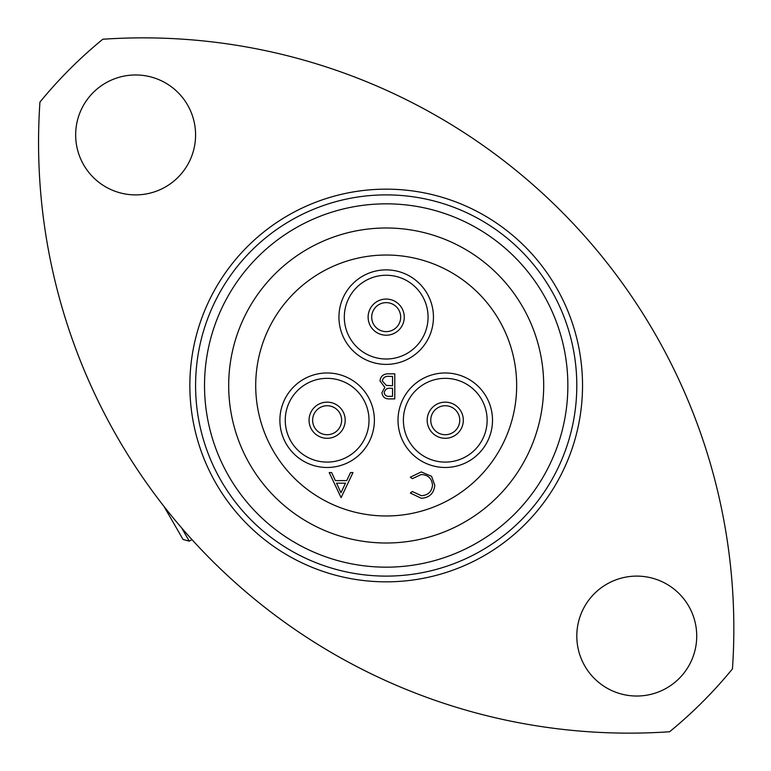 <?xml version="1.0" encoding="UTF-8"?>
<svg xmlns="http://www.w3.org/2000/svg" width="771" height="771" viewBox="0 0 771 771"><rect width="100%" height="100%" fill="white"/><g stroke="black" fill="none" stroke-linecap="round" stroke-linejoin="round"><path stroke-width="1.16" d="M181.686 527.981L189.281 541.146L183.064 539.478L164.001 506.451M189.281 541.146L191.95 539.594M228.688 385.5A157.506 157.506 0 0 1 386.194 227.994A157.506 157.506 0 0 1 543.69 385.5A157.506 157.506 0 0 1 386.194 543.006A157.506 157.506 0 0 1 228.688 385.5M582.529 385.5A196.345 196.345 0 0 1 386.194 581.845A196.345 196.345 0 0 1 189.849 385.5A196.345 196.345 0 0 1 386.194 189.155A196.345 196.345 0 0 1 582.529 385.5M576.804 385.5A190.61 190.61 0 0 1 386.194 576.11A190.61 190.61 0 0 1 195.583 385.5A190.61 190.61 0 0 1 386.194 194.89A190.61 190.61 0 0 1 576.804 385.5M696.724 636.075A59.955 59.955 0 0 0 636.759 576.11A59.955 59.955 0 0 0 576.804 636.075A59.955 59.955 0 0 0 636.759 696.03A59.955 59.955 0 0 0 696.724 636.075M195.583 134.925A59.955 59.955 0 0 0 135.619 74.97A59.955 59.955 0 0 0 75.664 134.925A59.955 59.955 0 0 0 135.619 194.89A59.955 59.955 0 0 0 195.583 134.925M39.938 102.1A590.634 590.634 0 0 0 669.594 731.756A447.45 447.45 0 0 0 732.45 668.9A590.634 590.634 0 0 0 102.794 39.244A447.45 447.45 0 0 0 39.938 102.1M204.527 385.5A181.667 181.667 0 0 0 386.194 567.167A181.667 181.667 0 0 0 567.861 385.5A181.667 181.667 0 0 0 386.194 203.833A181.667 181.667 0 0 0 204.527 385.5M430.758 420.224A14.495 14.495 0 0 0 445.252 434.719A14.495 14.495 0 0 0 459.757 420.224A14.495 14.495 0 0 0 445.252 405.729A14.495 14.495 0 0 0 430.758 420.224A14.495 14.495 0 0 1 445.252 405.729A14.495 14.495 0 0 1 459.757 420.224M312.631 420.224A14.495 14.495 0 0 0 327.126 434.719A14.495 14.495 0 0 0 341.63 420.224A14.495 14.495 0 0 0 327.126 405.729A14.495 14.495 0 0 0 312.631 420.224A14.495 14.495 0 0 1 327.126 405.729A14.495 14.495 0 0 1 341.63 420.224M371.699 317.132A14.495 14.495 0 0 0 386.194 331.626A14.495 14.495 0 0 0 400.689 317.132A14.495 14.495 0 0 0 386.194 302.637A14.495 14.495 0 0 0 371.699 317.132A14.495 14.495 0 0 1 386.194 302.637A14.495 14.495 0 0 1 400.689 317.132M492.505 420.224A47.253 47.253 0 0 0 445.252 372.971A47.253 47.253 0 0 0 398.009 420.224A47.253 47.253 0 0 0 445.252 467.477A47.253 47.253 0 0 0 492.505 420.224M374.378 420.224A47.253 47.253 0 0 0 327.126 372.971A47.253 47.253 0 0 0 279.883 420.224A47.253 47.253 0 0 0 327.126 467.477A47.253 47.253 0 0 0 374.378 420.224M433.447 317.132A47.253 47.253 0 0 0 386.194 269.879A47.253 47.253 0 0 0 338.941 317.132A47.253 47.253 0 0 0 386.194 364.384A47.253 47.253 0 0 0 433.447 317.132M516.666 385.5A130.472 130.472 0 0 1 386.194 515.972A130.472 130.472 0 0 1 255.712 385.5A130.472 130.472 0 0 1 386.194 255.028A130.472 130.472 0 0 1 516.666 385.5M394.791 373.839L394.791 398.896L389.895 398.896C385.24 399.176 382.589 397.104 381.934 392.69L384.835 387.35L380.007 380.951C380.585 376.325 383.254 373.954 388.006 373.839L394.791 373.839M341.1 497.632L329.207 472.575L331.655 472.575L335.356 480.603L346.719 480.603L350.526 472.575L352.983 472.575L341.1 497.632M421.284 498.278L410.345 493.035L412.321 491.532L421.419 495.705C428.136 495.233 431.837 491.696 432.512 485.075C431.808 478.396 428.059 474.869 421.265 474.502L412.321 478.675L410.345 477.191L421.255 471.929L431.587 476.314L434.767 485.248C433.967 493.373 429.476 497.719 421.284 498.278M386.358 385.423L392.535 385.722L392.535 376.412L389.336 376.412C385.49 375.969 383.129 377.482 382.262 380.951L386.358 385.423M384.189 392.641C384.729 395.359 386.493 396.583 389.49 396.323L392.535 396.323L392.535 388.295L391.022 388.295C387.302 387.842 385.018 389.297 384.189 392.641M345.495 483.176L336.541 483.176L340.965 492.746L345.495 483.176M427.182 420.224A18.08 18.08 0 0 0 445.252 438.294A18.08 18.08 0 0 0 463.332 420.224A18.08 18.08 0 0 0 445.252 402.144A18.08 18.08 0 0 0 427.182 420.224M309.055 420.224A18.08 18.08 0 0 0 327.126 438.294A18.08 18.08 0 0 0 345.206 420.224A18.08 18.08 0 0 0 327.126 402.144A18.08 18.08 0 0 0 309.055 420.224M368.114 317.132A18.08 18.08 0 0 0 386.194 335.212A18.08 18.08 0 0 0 404.264 317.132A18.08 18.08 0 0 0 386.194 299.052A18.08 18.08 0 0 0 368.114 317.132M487.137 420.224A41.885 41.885 0 0 0 445.252 378.339A41.885 41.885 0 0 0 403.378 420.224A41.885 41.885 0 0 0 445.252 462.099A41.885 41.885 0 0 0 487.137 420.224M369.01 420.224A41.885 41.885 0 0 0 327.126 378.339A41.885 41.885 0 0 0 285.251 420.224A41.885 41.885 0 0 0 327.126 462.099A41.885 41.885 0 0 0 369.01 420.224M428.069 317.132A41.885 41.885 0 0 0 386.194 275.247A41.885 41.885 0 0 0 344.309 317.132A41.885 41.885 0 0 0 386.194 359.007A41.885 41.885 0 0 0 428.069 317.132"/></g></svg>
